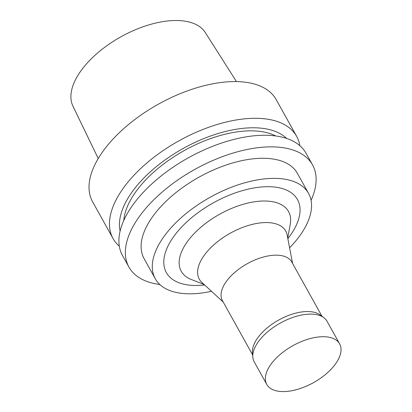 <?xml version="1.0" encoding="UTF-8"?>
<svg xmlns="http://www.w3.org/2000/svg" width="412" height="412" viewBox="0 0 412 412"><rect width="100%" height="100%" fill="white"/><g stroke="black" fill="none" stroke-linecap="round" stroke-linejoin="round"><path stroke-width="0.62" d="M287.849 238.651A75.041 38.084 150.9 0 0 295.306 227.228A75.041 38.084 150.9 0 0 257.691 187.398A75.041 38.084 150.9 0 0 169.167 243.77A75.041 38.084 150.9 0 0 204.63 284.97M289.6 247.833A87.715 44.517 150.9 0 0 306.013 225.73A87.715 44.517 150.9 0 0 308.567 193.434A87.715 44.517 150.9 0 0 210.275 197.194A87.715 44.517 150.9 0 0 155.283 278.749A87.715 44.517 150.9 0 0 211.511 291.294M287.72 237.992L290.228 224.406A61.409 31.168 150.9 0 0 219.73 214.183A61.409 31.168 150.9 0 0 191.266 279.485L204.136 284.517M292.577 263.453L287.159 235.025A49.466 25.106 150.9 0 0 230.303 233.177A49.466 25.106 150.9 0 0 201.911 282.472L223.216 302.058M322.004 316.323L291.758 261.986A39.686 20.142 150.9 0 0 247.282 263.685A39.686 20.142 150.9 0 0 222.403 300.59L252.644 354.928M339.627 343.871L327.046 321.272A41.689 21.161 150.9 0 0 323.739 317.59L319.985 314.85A39.686 20.142 150.9 0 0 278.661 320.057A39.686 20.142 150.9 0 0 252.458 352.435L252.808 357.075A41.689 21.161 150.9 0 0 254.194 361.824L266.77 384.422A41.689 21.161 150.9 0 0 301.301 388.15A41.689 21.161 150.9 0 0 338.412 359.223A41.689 21.161 150.9 0 0 339.627 343.871A41.689 21.161 150.9 0 0 292.911 345.658A41.689 21.161 150.9 0 0 266.77 384.422M323.739 317.59A41.689 21.161 150.9 0 0 280.33 323.059A41.689 21.161 150.9 0 0 252.808 357.075M155.283 278.749L144.102 258.664A87.715 44.517 -29.1 0 1 199.094 177.103A87.715 44.517 -29.1 0 1 297.387 173.344L308.567 193.434M299.823 145.678A105.055 53.323 150.9 0 0 296.64 136.341L276.205 99.627A105.055 53.323 150.9 0 0 158.476 104.128A105.055 53.323 150.9 0 0 92.612 201.813L113.048 238.527A105.055 53.323 150.9 0 0 119.3 246.155M296.64 136.341A105.055 53.323 150.9 0 0 178.911 140.847A105.055 53.323 150.9 0 0 113.048 238.527M286.608 138.432A96.377 48.915 150.9 0 0 183.155 148.469A96.377 48.915 150.9 0 0 120.108 231.101M275.669 135.955A91.716 46.551 150.9 0 0 184.303 150.535A91.716 46.551 150.9 0 0 123.77 220.502M311.065 200.32A105.055 53.323 150.9 0 0 312.538 164.908L306.08 153.305A105.055 53.323 150.9 0 0 188.351 157.806A105.055 53.323 150.9 0 0 122.488 255.492L128.946 267.094A105.055 53.323 150.9 0 0 159.82 284.507M312.538 164.908A105.055 53.323 150.9 0 0 194.809 169.414A105.055 53.323 150.9 0 0 128.946 267.094M236.447 81.586L205.3 32.553A75.757 38.45 150.9 0 0 120.984 36.771A75.757 38.45 150.9 0 0 72.965 106.208L98.231 158.517"/></g></svg>

